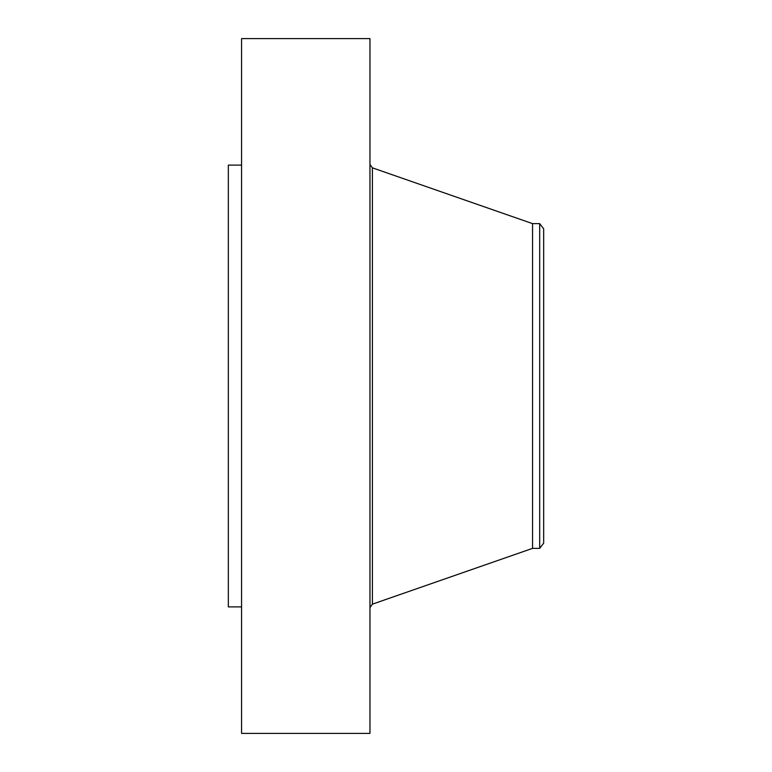 <?xml version="1.0" encoding="UTF-8"?>
<svg xmlns="http://www.w3.org/2000/svg" width="772" height="772" viewBox="0 0 772 772"><rect width="100%" height="100%" fill="white"/><g stroke="black" fill="none" stroke-linecap="round" stroke-linejoin="round"><path stroke-width="1.16" d="M241.568 733.4L241.568 38.6L369.962 38.6L369.962 733.4L241.568 733.4M241.568 606.898L228.338 606.898L228.338 165.102L241.568 165.102M543.662 228.801L543.662 543.198L539.686 548.371L539.686 223.629L543.662 228.801M539.686 548.371L532.555 548.371L532.555 223.629L372.393 167.833L369.962 164.407M532.555 548.371L372.393 604.167L372.393 167.833M539.686 223.629L532.555 223.629M372.393 604.167L369.962 607.593"/></g></svg>
